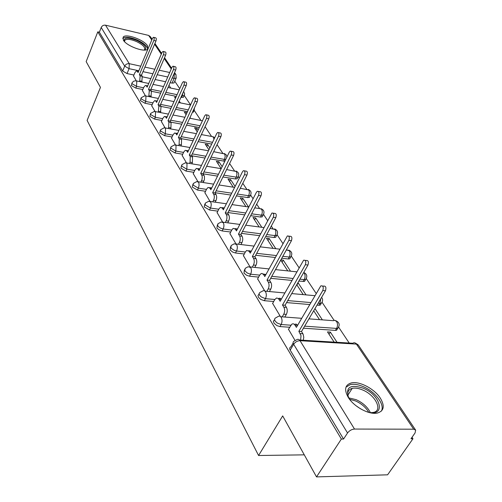 <?xml version="1.0" encoding="UTF-8"?>
<svg xmlns="http://www.w3.org/2000/svg" width="502" height="502" viewBox="0 0 502 502"><rect width="100%" height="100%" fill="white"/><g stroke="black" fill="none" stroke-linecap="round" stroke-linejoin="round"><path stroke-width="0.75" d="M274.55 319.686L273.358 321.318L274.092 323.269L276.972 325.66L279.959 326.576L281.133 324.524L277.173 323.018L275.259 321.217L274.563 319.755L274.958 318.293L278.058 316.536C279.25 315.752 280.298 316.04 281.208 317.389C282.337 319.667 282.312 322.046 281.133 324.524L290.865 325.208M259.082 294.034L257.965 295.527L258.624 297.498L260.921 299.512L264.322 300.698L265.445 298.671L261.147 296.87L259.496 295.107L259.076 293.501L259.747 292.559L263.349 290.639L264.435 290.721L265.539 291.769C266.6 293.934 266.568 296.236 265.445 298.671L274.839 299.481M244.43 269.75L243.978 273.107L246.664 275.297L249.513 276.207L250.592 274.205L247.273 273.032L244.819 270.76L245.177 268.35L248.145 266.719L250.705 267.516C251.709 269.574 251.671 271.802 250.592 274.205L259.691 275.121L260.896 273.741L261.931 273.433L263.569 274.544L265.784 274.77M230.55 246.727L230.098 249.983L232.696 252.086L235.482 252.989L236.517 251.013L234.196 250.335L231.698 248.653L230.907 247.674L231.19 245.484L234.327 243.759L236.643 244.524C237.59 246.488 237.553 248.647 236.517 251.013L245.34 252.023M217.366 224.871L216.92 228.033L218.991 229.803L222.16 230.951L223.152 229L220.422 228.096L218.458 226.697L217.699 225.768L217.918 223.767L221.206 221.966L223.29 222.7C224.193 224.576 224.149 226.672 223.152 229L231.723 230.092M204.835 204.094L204.201 206.868L209.503 209.999L210.457 208.073L205.142 204.941L205.312 203.115L208.713 201.258L210.602 201.955C211.461 203.743 211.411 205.782 210.457 208.073L218.784 209.234M192.912 184.322L192.285 187.026L197.449 190.063L198.372 188.162L193.195 185.119L193.326 183.45L196.815 181.548L198.528 182.213L198.93 183.224L199.081 185.458L198.372 188.162L206.479 189.379M181.548 165.478L180.933 168.114L185.972 171.069L186.851 169.187L181.812 166.237L181.906 164.706L185.464 162.767L187.02 163.401L186.851 169.187L194.757 170.46M170.705 147.506L170.109 150.073L175.016 152.947L175.869 151.089L170.956 148.222L171.019 146.822L174.633 144.858L176.045 145.461L175.869 151.089L183.575 152.407M160.351 130.344L159.768 132.848L164.556 135.64L165.378 133.808L160.584 131.016L160.621 129.729L164.273 127.753L165.56 128.324L165.378 133.808L172.901 135.163M150.456 113.935L149.878 116.376L154.56 119.093L155.35 117.292L150.669 114.575L150.688 113.389L154.365 111.4L155.538 111.94L155.35 117.292L162.698 118.679M140.98 98.229L140.422 100.62L144.99 103.261L145.756 101.486L141.181 98.838L141.188 97.746L144.877 95.756L145.95 96.265L145.756 101.486L152.934 102.904M131.907 83.188L131.361 85.522L135.829 88.101L136.569 86.344L132.101 83.765L132.089 82.755L133.632 81.205L135.785 80.766L136.77 81.249L136.569 86.344L143.591 87.787M147.488 45.751C144.018 39.815 125.983 33.308 123.197 37.035L123.373 40.179C126.623 46.102 144.896 52.741 147.695 49.07L147.488 45.751M380.321 398.13C374.316 388.667 359.162 380.805 351.136 382.982C344.968 384.952 344.002 389.747 348.244 397.364C353.816 406.695 368.989 414.941 377.215 413.09C383.999 411.094 385.034 406.105 380.321 398.13M316.517 476.9L282.682 415.901L258.574 455.509L87.11 120.417L100.456 87.386L86.162 61.614L97.796 31.852L341.366 439.049L316.517 476.9L387.594 474.817L412.977 438.742L412.01 437.298M349.21 343.035L338.743 327.323M334.087 320.339L322.127 302.386M316.178 293.463L306.371 278.735M299.066 267.779L291.398 256.271M287.157 249.902L286.724 249.249M282.896 243.508L277.167 234.905M273.05 228.724L271.293 226.095M267.591 220.529L263.613 214.561M250.667 215.684L260.532 217.046L261.504 215.189C262.483 212.98 262.515 211.003 261.592 209.259L259.603 208.556L256.673 204.145M253.083 198.754L250.699 195.171M246.758 189.267L242.792 183.312M239.31 178.078L238.368 176.666M234.497 170.856L229.602 163.508M222.775 153.267L217.046 144.664M211.574 136.45L205.086 126.711M200.85 120.355L194.205 110.384M178.599 102.527L190.559 104.931L184.297 95.505M179.747 88.685L174.765 81.205M412.977 438.742L410.987 438.754L415.047 432.969L415.669 430.145L413.686 429.204L354.506 429.053C351.701 429.285 349.386 430.597 347.547 432.981L293.651 344.259C292.773 342.665 292.992 341.605 294.297 341.078L296.538 339.829C297.837 338.906 299.004 339.195 300.039 340.695L354.506 429.053M341.366 439.049L343.556 439.043L347.547 432.981M174.169 82.56L173.993 82.955L172.048 83.1L170.128 82.692M165.66 81.744L155.124 79.511M150.82 78.601L142.493 76.837M133.902 75.018L127.037 73.562L129.07 68.667L124.691 66.151L101.209 27.497C102.126 25.696 103.569 24.924 105.539 25.188L148.667 35.429L150.318 36.621L152.087 39.244M101.209 27.497L99.365 32.216L97.796 31.852M175.882 97.344L174.583 97.081L175.424 98.367M142.417 90.529L145.442 95.782M186.951 112.831L185.916 114.487M186.782 112.586L184.372 112.109L186.079 114.738M151.711 105.721L155.011 111.431M198.139 129.943L197.029 128.248L196.131 130.175M197.029 128.248L194.581 127.79L197.236 131.869M161.412 121.578L165.007 127.784M209.867 147.87L207.728 144.601L206.799 146.553M207.728 144.601L205.236 144.156L208.932 149.828M171.546 138.144L175.468 144.89M222.173 166.689L218.903 161.688L217.937 163.665M218.903 161.688L216.375 161.261L221.194 168.659L206.655 166.262M182.151 155.476L186.418 162.799M235.099 186.449L230.594 179.559L229.596 181.561M230.594 179.559L228.027 179.151L233.248 187.177M193.251 173.623L197.895 181.573M248.515 206.962L242.83 198.277L241.795 200.304M242.83 198.277L240.226 197.888L245.892 206.586M204.885 192.649L209.936 201.271M261.824 227.312L255.662 217.893L254.589 219.945M255.662 217.893L253.014 217.529L259.157 226.96M217.102 212.61L222.593 221.972M275.805 248.691L269.128 238.481L268.012 240.558M269.128 238.481L266.436 238.143L273.094 248.371M229.929 233.581L235.909 243.746M290.514 271.187L283.272 260.111L282.111 262.213M283.272 260.111L280.882 259.841M243.432 255.643L249.933 266.688M306.013 294.875L298.157 282.858L296.939 284.992M298.157 282.858L297.837 282.833M257.645 278.88L264.723 290.884M272.649 303.39L280.354 316.448M337.024 342.295L330.36 332.104L329.042 334.288M330.36 332.104L327.499 331.916L334.144 342.119M288.487 329.281L295.057 340.494M337.551 328.703L336.591 330.272L335.399 330.391L303.453 328.195M289.673 327.248L279.959 326.576M320.998 303.76L320.163 305.178L317.007 305.166M309.709 304.545L286.592 302.587M273.709 301.495L264.322 300.698M305.304 280.11L304.57 281.39L298.815 281.114M291.926 280.423L270.691 278.315M258.612 277.11L249.513 276.207M290.388 257.639L289.748 258.794L288.217 258.963L281.773 258.229M275.24 257.495L255.675 255.273M244.305 253.987L235.482 252.989M276.207 236.279L275.648 237.314L274.036 237.49L265.753 236.448M259.547 235.664L241.462 233.38M230.725 232.031L222.16 230.951M244.756 214.869L227.99 212.553M217.83 211.147L209.503 209.999M249.833 196.539L249.4 197.374L247.655 197.562L236.429 195.88M230.782 195.04L215.195 192.712M205.556 191.275L197.449 190.063M237.546 178.028L237.17 178.781L235.375 178.963L222.957 176.98M217.548 176.114L203.084 173.805M193.866 172.33L185.972 171.069M224.84 161.242L210.187 158.914M205.004 158.036L191.858 155.802M182.715 154.252L175.016 152.947M211.675 144.08L198.07 141.646M193.088 140.748L181.128 138.608M172.073 136.983L164.556 135.64M199.275 127.502L186.543 125.111M181.755 124.207L170.862 122.162M161.901 120.474L154.56 119.093M187.503 111.613L175.575 109.267M170.956 108.363L161.035 106.418M152.162 104.673L144.99 103.261M183.65 96.842L183.45 97.281L180.946 97.319M176.315 96.371L165.108 94.081M160.659 93.171L151.598 91.32M142.844 89.532L135.829 88.101M304.281 454.843L258.574 455.509M133.507 75.965L136.28 80.797M322.359 319.868L314.986 308.592M190.572 118.378L190.026 117.537M180.45 102.897L179.258 101.071M170.749 88.063L168.961 85.334M168.145 87.191L168.39 87.574M260.532 217.046L262.213 216.864L262.703 215.935M192.348 112.473L193.527 111.72M343.556 439.043L290.194 350.132C289.328 348.539 289.547 347.472 290.859 346.932L293.149 343.029M99.365 32.216L122.67 71.046L127.037 73.562M280.737 260.105L287.765 270.892M296.764 284.716L303.214 294.624M313.719 310.751L319.51 319.655M139.656 81.575L140.133 75.871L139.387 74.672L141.514 75.124L142.261 76.323L141.784 82.021M137.052 71.039L138.583 71.34M153.788 37.38L155.551 37.794C156.404 38.026 156.549 39.081 155.971 40.963L141.514 75.124M139.387 74.672L153.825 40.455C154.403 38.572 154.258 37.518 153.405 37.292L152.439 38.409L138.075 72.558L137.335 71.366L136.393 70.901L134.875 72.702L133.438 76.141M148.78 96.541L149.301 90.624L148.517 89.369L150.675 89.814L151.46 91.063L150.945 96.974M146.082 85.585L147.713 85.842M163.395 51.53L165.145 51.932C166.062 52.152 166.218 53.237 165.622 55.182L150.675 89.814M148.517 89.369L163.439 54.687C164.041 52.735 163.884 51.656 162.968 51.436L161.995 52.547L147.149 87.166L146.377 85.924L145.354 85.434L143.829 87.222L142.342 90.705M158.299 112.159L158.864 106.016L158.048 104.711L160.245 105.138L161.06 106.449L160.502 112.586M155.507 100.751L157.239 100.99M173.428 66.308L175.167 66.697C176.139 66.904 176.321 68.021 175.694 70.035L160.245 105.138M158.048 104.711L173.485 69.546C174.106 67.525 173.924 66.415 172.952 66.201L171.973 67.318L156.618 102.402L155.815 101.109L154.698 100.588L153.166 102.37L151.629 105.897M124.276 41.359C123.712 37.399 127.985 37.142 137.084 40.58C145.141 44.778 147.607 47.935 144.469 50.062M144.149 50.068L144.463 49.817C145.618 47.533 143.001 44.791 136.619 41.603C130.871 39.212 126.943 38.736 124.847 40.185L124.496 41.597M147.638 49.127C147.337 46.234 143.923 43.21 137.391 40.053C130.25 37.079 125.381 36.495 122.783 38.296L122.714 38.372M350.277 400.176L348.507 397.277C345.458 387.199 350.296 384.149 363.015 388.134C381.143 395.137 386.163 417.25 367.74 412.092M371.053 412.663L373.074 412.475C383.384 410.975 375.546 394.992 362.438 389.891C358.497 388.253 355.102 387.739 352.241 388.341C348.087 389.527 346.844 392.508 348.513 397.289M355.987 405.71L360.505 408.797M381.313 411.176C385.304 404.838 375.082 391.391 362.952 386.509C358.045 384.469 353.81 383.829 350.252 384.595L345.991 387.161M168.239 128.481L168.678 127.521L168.854 122.099L168.001 120.731L170.234 121.151L171.082 122.513L170.912 127.935L170.473 128.895M165.346 116.59L167.179 116.815M183.914 81.757L185.633 82.127C186.675 82.322 186.876 83.47 186.229 85.56L170.234 121.151M168.001 120.731L183.977 85.083C184.623 82.987 184.429 81.839 183.387 81.644L182.402 82.748L166.507 118.321L165.666 116.966L164.449 116.42L162.918 118.183L161.324 121.76M178.63 145.555L179.126 144.476L179.296 138.91L178.411 137.479L180.676 137.887L181.567 139.311L181.398 144.871L180.902 145.95M175.631 133.149L177.57 133.375M194.889 97.921L196.577 98.266C197.7 98.448 197.926 99.628 197.248 101.806L180.676 137.887M178.411 137.479L194.964 101.341C195.636 99.158 195.416 97.978 194.293 97.802L193.314 98.894L176.848 134.963L175.964 133.545L174.627 132.967L173.108 134.705L171.458 138.332M189.499 163.432L190.07 162.221L190.233 156.505L189.298 155.005L191.601 155.4L192.536 156.894L192.379 162.604L191.808 163.815M186.393 150.475L188.445 150.707M206.378 114.851L208.035 115.178C209.24 115.341 209.497 116.552 208.794 118.817L191.601 155.4M189.298 155.005L206.466 118.365C207.169 116.1 206.918 114.883 205.713 114.726L204.741 115.805L187.666 152.37L186.744 150.889L185.276 150.28L183.763 151.993L182.057 155.67M200.875 182.176L201.999 179.54L202.262 177.206L201.98 175.568L200.712 173.372L203.053 173.748L204.433 176.309L204.452 179.446L203.222 182.54M197.662 168.616L199.827 168.873M218.439 132.61L220.045 132.911C221.344 133.043 221.627 134.298 220.899 136.657L203.053 173.748M200.712 173.372L218.533 136.224C219.267 133.852 218.985 132.603 217.686 132.472L216.72 133.538L198.993 170.611L198.033 169.055L196.414 168.415L194.927 170.096L193.157 173.824M212.804 201.842L213.557 200.317C214.511 198.052 214.555 196.037 213.701 194.28L212.679 192.636L215.057 192.988L216.086 194.638C216.939 196.389 216.895 198.397 215.948 200.662L215.189 202.187M209.485 187.641L211.762 187.93M231.089 151.253L232.646 151.522C234.045 151.629 234.365 152.915 233.606 155.388L215.057 192.988M212.679 192.636L231.202 154.967C231.962 152.495 231.642 151.202 230.249 151.102L229.295 152.15L210.878 189.737L209.867 188.106L208.085 187.428L206.629 189.078L204.791 192.85M225.323 222.511L226.189 220.805C227.174 218.495 227.218 216.425 226.32 214.592L225.247 212.861L227.663 213.193L228.743 214.919C229.646 216.757 229.602 218.822 228.617 221.125L227.751 222.825M221.89 207.615L224.294 207.947M244.392 170.843L245.88 171.094C247.392 171.157 247.756 172.481 246.959 175.072L227.663 213.193M225.247 212.861L244.518 174.677C245.309 172.079 244.951 170.749 243.439 170.686L242.51 171.709L223.352 209.817L222.292 208.104L220.322 207.395L218.91 208.995L216.996 212.817M238.475 244.248L239.467 242.347C240.496 240 240.533 237.866 239.586 235.946L238.456 234.12L240.916 234.434L242.052 236.247C242.999 238.174 242.962 240.301 241.939 242.642L240.941 244.543M234.93 228.605L237.459 228.994M258.398 191.469L259.798 191.682C261.435 191.695 261.843 193.069 261.015 195.793L240.916 234.434M238.456 234.12L258.53 195.416C259.358 192.686 258.95 191.312 257.313 191.3L256.422 192.291L236.467 230.92L235.35 229.119L233.173 228.379L231.811 229.922L229.822 233.794M252.305 267.158L253.454 265.025C254.52 262.64 254.552 260.444 253.554 258.423L252.362 256.509L254.865 256.786L256.064 258.706C257.062 260.72 257.03 262.916 255.964 265.288L254.815 267.422M248.647 250.693L251.314 251.157M273.151 213.199L274.45 213.388C276.232 213.337 276.69 214.756 275.83 217.623L254.865 256.786M252.362 256.509L273.301 217.272C274.161 214.398 273.703 212.98 271.927 213.03L250.266 253.133L249.086 251.238L246.677 250.46L245.384 251.941L243.313 255.863M266.869 291.317L268.193 288.932C269.304 286.51 269.336 284.245 268.281 282.124L267.02 280.103L269.568 280.348L270.829 282.375C271.889 284.49 271.858 286.755 270.747 289.165L269.423 291.549M263.104 273.966L265.916 274.525M288.725 236.141L289.905 236.291C291.831 236.172 292.352 237.628 291.461 240.665L269.568 280.348M267.02 280.103L288.888 240.339C289.779 237.302 289.265 235.846 287.339 235.959L264.811 276.546L263.569 274.544M257.526 279.106L259.685 275.134M282.224 316.85L283.755 314.177C284.916 311.717 284.941 309.376 283.825 307.149L282.494 305.009L285.092 305.222L286.422 307.356C287.539 309.583 287.52 311.924 286.353 314.377L284.822 317.044M278.359 298.521L279.978 298.194L281.321 299.192M305.185 260.381L306.226 260.5C308.322 260.3 308.906 261.799 307.977 265.012L285.092 305.222M282.494 305.009L305.36 264.723C306.289 261.504 305.705 259.998 303.616 260.205L280.16 301.25L278.315 298.477L276.558 297.987L274.77 299.606L272.517 303.622M300.598 340.08L301.024 335.7L298.859 331.339L301.495 331.515L303.108 334.131L303.792 337.35L303.246 340.243M294.41 324.405L296.105 324.054L297.604 325.277M322.61 286.046L323.489 286.127C325.767 285.826 326.425 287.376 325.465 290.783L301.495 331.515M298.859 331.339L322.805 290.532C323.765 287.119 323.106 285.563 320.834 285.87L296.387 327.36L295 325.133C294.04 323.734 292.942 323.451 291.712 324.273L288.349 329.525M413.686 429.204L356.414 344.102L300.039 340.695C297.391 340.776 295.258 341.962 293.651 344.259L290.194 350.132M172.048 83.1L174.144 78.356L172.217 77.942M167.743 76.982L157.195 74.716M152.884 73.788L142.976 71.66M138.828 70.763L129.07 68.667L129.278 63.691L140.748 66.189M144.909 67.099L154.829 69.257M159.14 70.198L169.701 72.501M171.251 68.975L164.192 58.489M161.293 54.185L154.591 44.22M151.761 40.022L148.667 35.429M105.539 25.188L129.278 63.691C127.213 63.453 125.682 64.269 124.691 66.151L122.67 71.046M335.399 330.391L336.604 328.415L304.639 326.174M318.839 305.316L319.987 303.365L318.155 303.208M310.857 302.58L287.728 300.591M303.133 281.54L304.237 279.614L299.914 279.175M293.024 278.484L271.783 276.338M288.217 258.963L289.277 257.055L282.827 256.315M276.295 255.568L256.717 253.328M274.036 237.49L275.052 235.607L266.769 234.553M260.557 233.763L242.466 231.46M263.688 214.185L263.192 215.013L261.504 215.189L251.64 213.814M245.729 212.986L228.95 210.652M247.655 197.562L248.597 195.724L237.364 194.036M231.717 193.182L216.124 190.835M235.375 178.963L236.279 177.156L223.854 175.154M218.452 174.282L203.919 171.941M223.641 161.198L224.513 159.41L211.06 157.107M205.87 156.222L192.304 153.901M212.522 142.311L198.905 139.857M193.929 138.96L181.235 136.669M200.091 125.757L187.353 123.348M182.565 122.438L170.661 120.185M188.294 109.888L176.353 107.528M171.74 106.619L160.565 104.41M181.523 97.438L182.282 95.738L181.705 95.618M177.074 94.665L165.867 92.362M161.412 91.446L150.901 89.287M184.416 95.179L184.215 95.587L182.282 95.738L182.91 92.952M194.318 110.045L193.138 110.754M225.712 159.454L224.513 159.41L225.21 156.455L224.632 153.938L213.67 151.679M238.456 176.296L238.073 176.974L236.279 177.156L237 174.138L236.392 171.533L226.615 169.557M250.774 194.795L250.341 195.548L248.597 195.724C249.538 193.546 249.576 191.626 248.697 189.957L240.282 188.263M277.229 234.522L276.665 235.438L275.052 235.607C276.062 233.367 276.087 231.334 275.121 229.508L270.063 228.397M291.455 255.882L290.809 256.892L289.277 257.055C290.332 254.778 290.351 252.688 289.334 250.774L286.341 249.946M306.415 278.353L305.668 279.463L304.237 279.614C305.335 277.299 305.348 275.146 304.275 273.144L303.71 272.511M322.165 302.009L321.311 303.233L319.987 303.365L320.772 298.759M338.768 326.959L337.796 328.295L336.604 328.415C337.796 326.036 337.796 323.74 336.604 321.531L334.809 320.289L333.315 320.69L308.943 318.858M202.431 120.75L189.712 118.208M213.94 139.343L213.394 137.109L212.026 136.538L201.39 134.58M176.258 77.854L176.083 78.224L174.144 78.356L174.294 73.499L176.001 74.704L176.083 78.224L173.993 82.955M299.506 340.011L352.768 343.255C354.111 342.37 355.328 342.653 356.414 344.102L358.372 345.163L415.474 429.85M140.133 75.871L142.261 76.323M139.939 80.91L142.072 81.355M137.335 71.366L138.47 71.61M153.825 40.455L155.971 40.963M149.301 90.624L151.46 91.063M149.107 95.782L151.271 96.221M146.377 85.924L147.575 86.168M163.439 54.687L165.622 55.182M158.864 106.016L161.06 106.449M158.676 111.306L160.878 111.733M155.815 101.109L157.076 101.36M173.485 69.546L175.694 70.035M348.834 397.898L356.094 399.655C362.839 402.748 367.596 407.059 370.369 412.594M368.757 412.324C365.87 407.411 361.453 403.602 355.504 400.91L349.681 399.303M168.854 122.099L171.082 122.513M168.678 127.521L170.912 127.935M165.666 116.966L166.997 117.223M183.977 85.083L186.229 85.56M179.296 138.91L181.567 139.311M179.126 144.476L181.398 144.871M175.964 133.545L177.375 133.802M194.964 101.341L197.248 101.806M190.233 156.505L192.536 156.894M190.07 162.221L192.379 162.604M186.744 150.889L188.237 151.146M206.466 118.365L208.794 118.817M201.685 174.941L204.032 175.317M201.534 180.814L203.881 181.178M198.033 169.055L199.614 169.312M218.533 136.224L220.899 136.657M213.701 194.28L216.086 194.638M213.557 200.317L215.948 200.662M209.867 188.106L211.549 188.363M231.202 154.967L233.606 155.388M226.32 214.592L228.743 214.919M226.189 220.805L228.617 221.125M222.292 208.104L224.087 208.355M244.518 174.677L246.959 175.072M239.586 235.946L242.052 236.247M239.467 242.347L241.939 242.642M235.35 229.119L237.27 229.364M258.53 195.416L261.015 195.793M253.554 258.423L256.064 258.706M253.454 265.025L255.964 265.288M249.086 251.238L251.144 251.477M273.301 217.272L275.83 217.623M268.281 282.124L270.829 282.375M268.193 288.932L270.747 289.165M288.888 240.339L291.461 240.665M283.825 307.149L286.422 307.356M283.755 314.177L286.353 314.377M278.848 299.136L281.239 299.343M305.36 264.723L307.977 265.012M300.265 333.604L302.907 333.774M295 325.133L297.586 325.315M322.805 290.532L325.465 290.783M183.45 97.281L184.68 94.006L183.638 91.32M136.481 80.916L148.73 83.47M153.028 84.367L163.552 86.564M168.013 87.492L179.233 89.833M193.301 112.216L194.092 110.496L194.494 107.805M237.17 178.781L238.073 176.974C239.404 174.238 238.682 172.261 235.915 171.038M249.4 197.374L250.341 195.548C251.772 192.737 251.056 190.697 248.189 189.423M262.213 216.864L263.192 215.013C264.736 212.12 264.021 210.012 261.046 208.681M275.648 237.314L276.665 235.438C278.34 232.464 277.625 230.28 274.538 228.887M289.748 258.794L290.809 256.892C292.622 253.83 291.919 251.565 288.7 250.109M304.57 281.39L305.668 279.463C307.626 276.382 306.979 274.048 303.741 272.46M320.163 305.178L321.311 303.233C322.918 301.288 323.018 299.324 321.6 297.353M336.591 330.272L337.796 328.295C340.143 324.932 339.471 322.391 335.788 320.671M145.649 95.913L158.343 98.461M162.792 99.352L173.981 101.599M155.225 111.569L168.39 114.105M173.002 114.989L184.918 117.286M214.718 137.717L212.98 136.676M165.233 127.928L178.907 130.445M183.688 131.323L196.401 133.664M226.986 156.856L226.138 154.723L224.193 153.474M175.7 145.047L189.925 147.532M194.895 148.397L208.481 150.769M186.662 162.968L201.478 165.409M198.152 181.755L213.62 184.146M219.01 184.974L234.629 187.39M210.206 201.471L226.383 203.787M232.018 204.596L248.816 207.006M254.74 207.859L259.603 208.556M222.875 222.185L239.824 224.419M245.723 225.191L263.845 227.575M236.21 243.978L254.006 246.099M260.193 246.833L279.796 249.168M250.247 266.938L268.984 268.915M275.498 269.599L296.77 271.846M265.056 291.154L284.847 292.955M291.718 293.576L314.886 295.684M280.7 316.737L301.671 318.312M358.07 344.761L355.523 343.173M175.794 74.403L174.57 72.589M171.596 68.178L164.53 57.699M161.631 53.4L154.917 43.442M124.452 41.158L124.847 40.185M347.88 395.13L352.241 388.341"/></g></svg>

